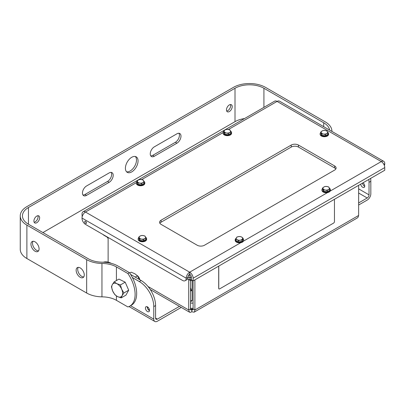 <?xml version="1.0" encoding="UTF-8"?>
<svg xmlns="http://www.w3.org/2000/svg" width="405" height="405" viewBox="0 0 405 405"><rect width="100%" height="100%" fill="white"/><g stroke="black" fill="none" stroke-linecap="round" stroke-linejoin="round"><path stroke-width="0.61" d="M188.72 279.49L188.72 309.997L190.527 308.954L191.818 309.698L190.79 309.972L190.527 308.954L190.527 280.533L187.636 278.863M190.527 280.533L190.527 279.749M108.125 262.141L108.125 237.467M190.527 307.921L191.818 308.666L191.818 309.698L192.82 309.972L193.084 308.954L194.891 309.997L194.891 279.865M358.638 185.328L358.638 215.46L358.126 217.151L357.311 217.956L194.096 312.184L194.683 311.516L194.891 309.997L358.638 215.46M190.527 308.954L191.808 309.693L193.089 308.969L193.084 280.842M147.992 286.482L188.72 309.997L189.515 312.184L190.39 312.356L191.808 311.779L194.096 312.184M191.808 309.693L191.808 311.779M362.5 183.095A2.875 1.66 -120 0 0 364.51 186.244A2.875 1.66 -120 0 0 364.723 186.356M363.012 182.802A2.875 1.66 60 0 1 364.632 185.328A2.875 1.66 60 0 1 364.141 187.429A2.875 1.66 60 0 1 362.703 187.287A2.875 1.66 60 0 1 360.693 184.138M147.238 306.757A2.875 1.66 -120 0 0 149.263 310.519A2.875 1.66 -120 0 0 149.475 310.63M147.45 311.561A2.875 1.66 60 0 1 145.577 309.03A2.875 1.66 60 0 1 146.018 306.727A2.875 1.66 60 0 1 147.45 306.868A2.875 1.66 60 0 1 149.329 309.4A2.875 1.66 60 0 1 148.888 311.703A2.875 1.66 60 0 1 147.45 311.561M147.253 307.36A2.875 1.66 180 0 1 148.215 307.724A2.875 1.66 180 0 1 148.741 308.144M149.01 308.61A2.875 1.66 180 0 1 149.055 308.899A2.875 1.66 180 0 1 148.483 309.891M111.415 263.387A20.452 11.806 -120 0 0 103.295 262.217M130.638 274.458L141.122 280.513L139.315 281.556A20.452 11.806 60 0 1 153.773 306.605L153.773 319.125A5.113 2.951 120 0 0 154.831 321.469A5.113 2.951 120 0 0 157.388 321.216L181.268 307.425M153.773 306.605L155.581 305.557A20.452 11.806 -120 0 0 141.122 280.513M155.581 305.557L155.581 318.082A2.557 1.478 120 0 0 156.112 319.251A2.557 1.478 120 0 0 157.388 319.125L179.461 306.382M358.638 205.026L367.219 200.07A5.113 2.951 120 0 0 370.833 193.808L370.833 181.288A20.452 11.806 -120 0 0 370.631 178.402M368.823 179.445A20.452 11.806 60 0 1 369.026 182.331L369.026 194.856A2.557 1.478 -60 0 1 367.219 197.984L358.638 202.94M132.394 277.562L139.315 281.556M191.818 308.666L193.084 307.937M384.335 165.442A5.113 2.951 -120 0 0 384.75 163.742L384.75 163.574A4.911 2.835 120 0 0 383.732 161.327A4.911 2.835 120 0 0 381.277 161.57A4.911 2.835 60 0 1 384.75 167.579L384.75 170.252L193.144 280.878L193.144 278.205A4.911 2.835 -120 0 0 189.672 272.19A4.911 2.835 120 0 0 186.204 278.205L186.204 278.372A5.113 2.951 60 0 1 185.146 280.711A5.113 2.951 60 0 1 182.589 280.457L85.627 224.476A5.113 2.951 60 0 1 82.013 218.219L82.013 218.052A4.911 2.835 -60 0 1 85.48 212.038A4.911 2.835 -120 0 0 83.03 211.795A4.911 2.835 -120 0 0 82.013 214.042L82.159 216.802M185.146 280.711L186.877 279.708A5.113 2.951 -120 0 0 187.935 277.369L187.935 277.202A2.455 1.417 -60 0 1 189.672 274.195L189.672 272.19L240.767 242.696M85.627 223.352A1.276 0.739 60 0 1 84.792 222.223A1.276 0.739 60 0 1 84.989 221.201A1.276 0.739 60 0 1 86.265 221.94A1.276 0.739 60 0 1 86.265 223.413A1.276 0.739 60 0 1 85.627 223.352M83.03 211.795L274.636 101.174A4.911 2.835 60 0 1 277.091 101.417A4.911 2.835 -60 0 1 279.541 101.174L383.732 161.327M193.144 280.878L191.408 279.875L191.408 277.202A2.455 1.417 -120 0 0 189.672 274.195M161.079 224.375A5.113 2.951 180 0 1 159.58 222.289A5.113 2.951 180 0 1 161.079 220.198L291.225 145.061A5.113 2.951 180 0 1 298.455 145.061L334.606 165.934A5.113 2.951 180 0 1 336.104 168.019A5.113 2.951 180 0 1 334.606 170.105L204.459 245.248A5.113 2.951 180 0 1 197.23 245.248L161.079 224.375M335.801 169.022A5.113 2.951 -0 0 0 334.606 167.933L298.455 147.066A5.113 2.951 -0 0 0 291.225 147.066L161.079 222.203A5.113 2.951 -0 0 0 159.884 223.287M188.735 275.233L190.001 275.962L190.001 277.967L191.408 277.152M187.971 276.797L190.001 277.967M188.543 275.329L190.056 274.468M139.791 279.749A4.146 2.395 -120 0 0 137.184 275.542M137.629 276.073A5.113 2.951 60 0 1 139.649 279.663M122.077 295.701L121.196 297.883L117.587 296.622A7.67 4.43 -120 0 0 122.077 295.701A7.67 4.43 -120 0 0 121.682 289.226L123.925 292.952L122.077 295.701M114.949 294.805L112.706 291.074A7.67 4.43 -120 0 0 117.587 296.622L114.949 294.805M111.436 286.791L112.317 284.604A7.67 4.43 -120 0 0 112.706 291.074L111.436 286.791M116.802 283.677L120.412 284.943L121.682 289.226A7.67 4.43 -120 0 0 116.802 283.677A7.67 4.43 -120 0 0 112.317 284.604L114.164 281.86L116.802 283.677M114.164 281.86L118.943 279.101L122.067 280.64L125.191 282.184L120.412 284.943M125.191 282.184L128.704 290.193L123.925 292.952M128.704 290.193L125.975 295.123L121.196 297.883M139.502 279.577L137.447 275.81L134.799 273.724L131.185 272.195L129.716 273.046M137.447 275.81L135.214 277.101M191.914 280.169L190.527 280.969M193.084 302.788L192.75 302.981A4.166 2.405 -120 0 1 190.664 302.773L190.527 302.692M192.142 280.295L192.142 300.221A2.086 1.205 60 0 1 191.707 301.173A2.086 1.205 60 0 1 190.664 301.072L190.527 300.991M190.527 290.112L191.084 289.626A1.534 0.886 180 0 1 191.53 290.248A1.534 0.886 180 0 1 190.527 291.079M192.75 302.981A4.166 2.405 -120 0 0 193.084 302.712M78.221 267.361A5.746 3.316 -120 0 0 78.894 273.36A5.746 3.316 -120 0 0 83.749 276.939M80.205 267.908A5.746 3.316 60 0 1 83.956 272.975A5.746 3.316 60 0 1 83.076 277.577A5.746 3.316 60 0 1 80.205 277.293A5.746 3.316 60 0 1 76.449 272.231A5.746 3.316 60 0 1 77.33 267.624A5.746 3.316 60 0 1 80.205 267.908M33.028 241.274A5.746 3.316 -120 0 0 33.701 247.268A5.746 3.316 -120 0 0 38.561 250.852M35.012 241.82A5.746 3.316 60 0 1 38.769 246.883A5.746 3.316 60 0 1 37.888 251.49A5.746 3.316 60 0 1 35.012 251.206A5.746 3.316 60 0 1 31.261 246.139A5.746 3.316 60 0 1 32.142 241.537A5.746 3.316 60 0 1 35.012 241.82M86.528 185.991L109.132 172.94A5.751 3.321 -60 0 1 112.008 172.657A5.751 3.321 -60 0 1 112.889 177.263A5.751 3.321 -60 0 1 109.132 182.336L86.528 195.382A5.751 3.321 -60 0 1 83.653 195.666A5.751 3.321 -60 0 1 82.772 191.059A5.751 3.321 -60 0 1 86.528 185.991M82.979 195.028A5.751 3.321 120 0 0 84.969 194.481L107.573 181.43A5.751 3.321 120 0 0 111.122 172.393M154.325 146.853L176.919 133.807A5.751 3.321 -60 0 1 179.795 133.518A5.751 3.321 -60 0 1 180.676 138.13A5.751 3.321 -60 0 1 176.919 143.198L154.325 156.244A5.751 3.321 -60 0 1 151.45 156.527A5.751 3.321 -60 0 1 150.564 151.921A5.751 3.321 -60 0 1 154.325 146.853M150.776 155.89A5.751 3.321 120 0 0 152.761 155.343L175.355 142.297A5.751 3.321 120 0 0 178.904 133.255M329.619 130.086A20.452 11.806 0 0 0 323.711 122.781L263.928 88.265A20.452 11.806 0 0 0 235.006 88.265L28.446 207.522A20.452 11.806 0 0 0 22.457 215.87A20.452 11.806 0 0 0 28.446 224.218L88.229 258.734A20.452 11.806 0 0 0 102.688 262.192L101.954 262.192A22.66 13.082 180 0 1 117.976 266.024L129.443 272.646A25.566 14.757 60 0 1 131.377 305.218L129.818 306.119A25.566 14.757 -120 0 0 127.884 273.547L129.443 272.646M244.529 118.554A20.452 11.806 0 0 0 235.006 121.662L42.91 232.571M33.909 221.069A4.06 2.344 -60 0 1 35.681 216.984A4.06 2.344 -60 0 1 38.809 215.895A4.06 2.344 -60 0 1 39.649 217.753A4.06 2.344 -60 0 1 37.878 221.839A4.06 2.344 -60 0 1 34.749 222.927A4.06 2.344 -60 0 1 33.909 221.069M226.471 109.897A4.06 2.344 -60 0 1 228.243 105.811A4.06 2.344 -60 0 1 231.366 104.723A4.06 2.344 -60 0 1 232.212 106.581A4.06 2.344 -60 0 1 230.44 110.666A4.06 2.344 -60 0 1 227.311 111.755A4.06 2.344 -60 0 1 226.471 109.897M138.054 160.942A8.945 5.164 -60 0 1 134.151 169.943A8.945 5.164 -60 0 1 127.256 172.343A8.945 5.164 -60 0 1 125.403 168.247A8.945 5.164 -60 0 1 129.306 159.241A8.945 5.164 -60 0 1 136.202 156.841A8.945 5.164 -60 0 1 138.054 160.942M127.884 273.547L116.417 266.925A20.452 11.806 0 0 0 101.954 263.468L102.688 263.468A22.66 13.082 180 0 1 86.665 259.635L26.887 225.119A22.66 13.082 180 0 1 20.25 215.87A22.66 13.082 180 0 1 26.887 206.621L233.447 87.364A22.66 13.082 180 0 1 265.493 87.364L325.271 121.88A22.66 13.082 180 0 1 331.908 131.129L331.908 130.704A20.452 11.806 0 0 0 331.948 131.428M34.121 222.203A4.06 2.344 120 0 0 38.085 216.852A4.06 2.344 120 0 0 37.873 215.713M226.684 111.031A4.06 2.344 120 0 0 230.648 105.68A4.06 2.344 120 0 0 230.43 104.541M126.542 171.771A8.945 5.164 120 0 0 134.642 166.273A8.945 5.164 120 0 0 135.351 156.512M101.954 263.468L101.954 296.865A20.452 11.806 0 0 1 116.417 300.323L127.884 306.939A25.566 14.757 -120 0 0 129.818 306.119M331.908 131.129L331.908 130.704M101.954 296.855A22.66 13.082 180 0 1 86.665 293.033L26.887 258.517A22.66 13.082 180 0 1 20.25 249.267L20.25 215.87M191.408 279.237L190.001 280.052L190.001 278.048L187.96 276.873M190.001 280.052L187.697 278.726M191.408 277.238L190.001 278.048M334.459 199.285L334.459 221.591A1.225 0.709 -60 0 1 333.593 223.089L219.642 288.881A1.225 0.709 -60 0 1 219.029 288.942A1.225 0.709 -60 0 1 218.771 288.38L218.771 266.08M218.7 266.12L218.7 288.34A1.225 0.709 120 0 0 218.953 288.902A1.225 0.709 120 0 0 218.994 288.917M108.125 238.464L106.763 236.682M107.036 237.062L104.08 235.356A12.575 7.26 -60 0 1 103.078 234.556M143.218 235.553L145 236.059L145.476 236.854A3.189 1.843 -0 0 0 143.218 235.553A3.189 1.843 -0 0 0 140.135 236.029L141.441 235.507L143.218 235.553M145.952 238.115L144.651 238.636A3.189 1.843 -0 0 0 145.476 236.854L145.952 239.37L143.345 240.874L139.786 240.322L138.834 238.267L138.834 237.016L140.135 236.029A3.189 1.843 -0 0 0 139.31 237.806L138.834 237.016M143.345 239.618L141.568 239.112A3.189 1.843 -0 0 0 144.651 238.636L143.345 239.618L143.345 240.874M139.786 239.066L139.31 237.806A3.189 1.843 -0 0 0 141.568 239.112L139.786 239.066L139.786 240.322M145.643 237.254A4.232 2.445 180 0 1 146.625 238.818A4.232 2.445 180 0 1 144.013 241.076A4.232 2.445 180 0 1 139.401 240.545A4.232 2.445 180 0 1 138.161 238.818A4.232 2.445 180 0 1 138.834 237.492M146.625 238.818L146.625 239.335A4.232 2.445 180 0 1 144.013 241.593A4.232 2.445 180 0 1 139.401 241.061A4.232 2.445 180 0 1 138.161 239.335L138.161 238.818M141.411 179.542L143.193 180.048L143.669 180.843A3.189 1.843 -0 0 0 141.411 179.542A3.189 1.843 -0 0 0 138.328 180.017L139.634 179.496L141.411 179.542M144.145 182.103L142.844 182.62A3.189 1.843 -0 0 0 143.669 180.843L144.145 183.354L141.537 184.857L137.978 184.31L137.027 182.255L137.027 181L138.328 180.017A3.189 1.843 -0 0 0 137.503 181.794L137.027 181M141.537 183.607L139.76 183.095A3.189 1.843 -0 0 0 142.844 182.62L141.537 183.607L141.537 184.857M137.978 183.055L137.503 181.794A3.189 1.843 -0 0 0 139.76 183.095L137.978 183.055L137.978 184.31M143.836 181.237A4.232 2.445 180 0 1 144.818 182.807A4.232 2.445 180 0 1 142.206 185.065A4.232 2.445 180 0 1 137.594 184.533A4.232 2.445 180 0 1 136.353 182.807A4.232 2.445 180 0 1 137.027 181.481M144.818 182.807L144.818 183.323A4.232 2.445 180 0 1 142.206 185.581A4.232 2.445 180 0 1 137.594 185.05A4.232 2.445 180 0 1 136.353 183.323L136.353 182.807M236.328 237.897L236.809 237.102L238.585 236.596A3.189 1.843 -0 0 0 236.328 237.897A3.189 1.843 -0 0 0 237.153 239.679L235.852 239.158L236.328 237.897M240.362 236.555L241.669 237.072A3.189 1.843 -0 0 0 238.585 236.596L240.362 236.555M242.97 238.059L242.494 238.854A3.189 1.843 -0 0 0 241.669 237.072L242.97 238.059L242.97 239.309L242.018 241.365L238.459 241.917L238.459 240.661L237.153 239.679A3.189 1.843 -0 0 0 240.236 240.155L238.459 240.661M242.018 240.109L240.236 240.155A3.189 1.843 -0 0 0 242.494 238.854L242.018 241.365M238.459 241.917L235.852 240.413L235.852 239.158M242.97 238.535A4.232 2.445 180 0 1 243.643 239.861A4.232 2.445 180 0 1 242.403 241.588A4.232 2.445 180 0 1 237.791 242.119A4.232 2.445 180 0 1 235.178 239.861A4.232 2.445 180 0 1 236.161 238.297M243.643 239.861L243.643 240.378A4.232 2.445 180 0 1 242.403 242.109A4.232 2.445 180 0 1 237.791 242.635A4.232 2.445 180 0 1 235.178 240.378L235.178 239.861M327.002 186.502L328.779 187.009L329.26 187.804A3.189 1.843 -0 0 0 327.002 186.502A3.189 1.843 -0 0 0 323.919 186.978L325.225 186.462L327.002 186.502M329.736 189.064L328.43 189.586A3.189 1.843 -0 0 0 329.26 187.804L329.736 190.32L327.129 191.823L323.57 191.271L322.618 189.216L322.618 187.966L323.919 186.978A3.189 1.843 -0 0 0 323.094 188.76L322.618 187.966M327.129 190.568L325.352 190.061A3.189 1.843 -0 0 0 328.43 189.586L327.129 190.568L327.129 191.823M323.57 190.016L323.094 188.76A3.189 1.843 -0 0 0 325.352 190.061L323.57 190.016L323.57 191.271M329.427 188.203A4.232 2.445 180 0 1 330.409 189.768A4.232 2.445 180 0 1 327.797 192.026A4.232 2.445 180 0 1 323.185 191.494A4.232 2.445 180 0 1 321.945 189.768A4.232 2.445 180 0 1 322.618 188.441M330.409 189.768L330.409 190.284A4.232 2.445 180 0 1 327.797 192.542A4.232 2.445 180 0 1 323.185 192.016A4.232 2.445 180 0 1 321.945 190.284L321.945 189.768M228.177 129.448L229.954 129.954L230.43 130.749A3.189 1.843 -0 0 0 228.177 129.448A3.189 1.843 -0 0 0 225.094 129.924L226.395 129.403L228.177 129.448M230.911 132.01L229.605 132.526A3.189 1.843 -0 0 0 230.43 130.749L230.911 133.26L228.304 134.764L224.745 134.217L223.793 132.162L223.793 130.906L225.094 129.924A3.189 1.843 -0 0 0 224.269 131.701L223.793 130.906M228.304 133.513L226.527 133.002A3.189 1.843 -0 0 0 229.605 132.526L228.304 133.513L228.304 134.764M224.745 132.962L224.269 131.701A3.189 1.843 -0 0 0 226.527 133.002L224.745 132.962L224.745 134.217M230.602 131.144A4.232 2.445 180 0 1 231.584 132.713A4.232 2.445 180 0 1 228.972 134.971A4.232 2.445 180 0 1 224.355 134.44A4.232 2.445 180 0 1 223.12 132.713A4.232 2.445 180 0 1 223.793 131.387M231.584 132.713L231.584 133.23A4.232 2.445 180 0 1 228.972 135.488A4.232 2.445 180 0 1 224.355 134.956A4.232 2.445 180 0 1 223.12 133.23L223.12 132.713M325.195 130.491L326.972 130.997L327.453 131.792A3.189 1.843 -0 0 0 325.195 130.491A3.189 1.843 -0 0 0 322.112 130.967L323.413 130.445L325.195 130.491M327.928 133.053L326.622 133.569A3.189 1.843 -0 0 0 327.453 131.792L327.928 134.303L325.321 135.812L321.762 135.26L320.811 133.204L320.811 131.949L322.112 130.967A3.189 1.843 -0 0 0 321.286 132.744L320.811 131.949M325.321 134.556L323.544 134.05A3.189 1.843 -0 0 0 326.622 133.569L325.321 134.556L325.321 135.812M321.762 134.004L321.286 132.744A3.189 1.843 -0 0 0 323.544 134.05L321.762 134.004L321.762 135.26M327.62 132.192A4.232 2.445 180 0 1 328.602 133.756A4.232 2.445 180 0 1 325.99 136.014A4.232 2.445 180 0 1 321.378 135.483A4.232 2.445 180 0 1 320.137 133.756A4.232 2.445 180 0 1 320.811 132.43M328.602 133.756L328.602 134.273A4.232 2.445 180 0 1 325.99 136.531A4.232 2.445 180 0 1 321.378 135.999A4.232 2.445 180 0 1 320.137 134.273L320.137 133.756M369.026 182.331L370.833 181.288M358.638 188.857L369.026 194.856M367.219 197.984L358.638 193.028M130.531 305.709L153.773 319.125M155.581 318.082L157.388 319.125M190.922 302.905L190.527 303.132M384.75 163.742L383.803 164.288M187.935 277.369L186.204 278.372M186.204 278.205L82.013 218.052M136.358 182.665L85.48 212.038L189.672 272.19M330.186 191.069L381.277 161.57L277.091 101.417L228.455 129.494M223.125 132.572L141.689 179.587M384.75 167.579L193.144 278.205M243.42 241.162L327.529 192.603M161.079 222.203L161.079 220.198M291.225 147.066L291.225 145.061M298.455 147.066L298.455 145.061M334.606 167.933L334.606 165.934M191.084 289.626L191.084 290.876M190.664 301.072L192.142 300.221M84.969 194.481L86.528 195.382M107.573 181.43L109.132 182.336M152.761 155.343L154.325 156.244M175.355 142.297L176.919 143.198M28.446 224.218L28.446 207.522M235.006 121.662L235.006 88.265M116.417 300.323L116.417 295.954M116.417 280.559L116.417 266.925M323.711 126.674L323.711 122.781M263.928 107.355L263.928 88.265M86.665 293.033L86.665 259.635M26.887 258.517L26.887 225.119M190.527 289.621A2.759 1.595 -0 0 0 190.952 288.77L190.952 289.205A2.759 1.595 180 0 1 190.527 290.056M189.515 312.184L150.235 289.509M154.831 321.469L128.982 306.544M190.952 288.77L190.527 287.682"/></g></svg>
